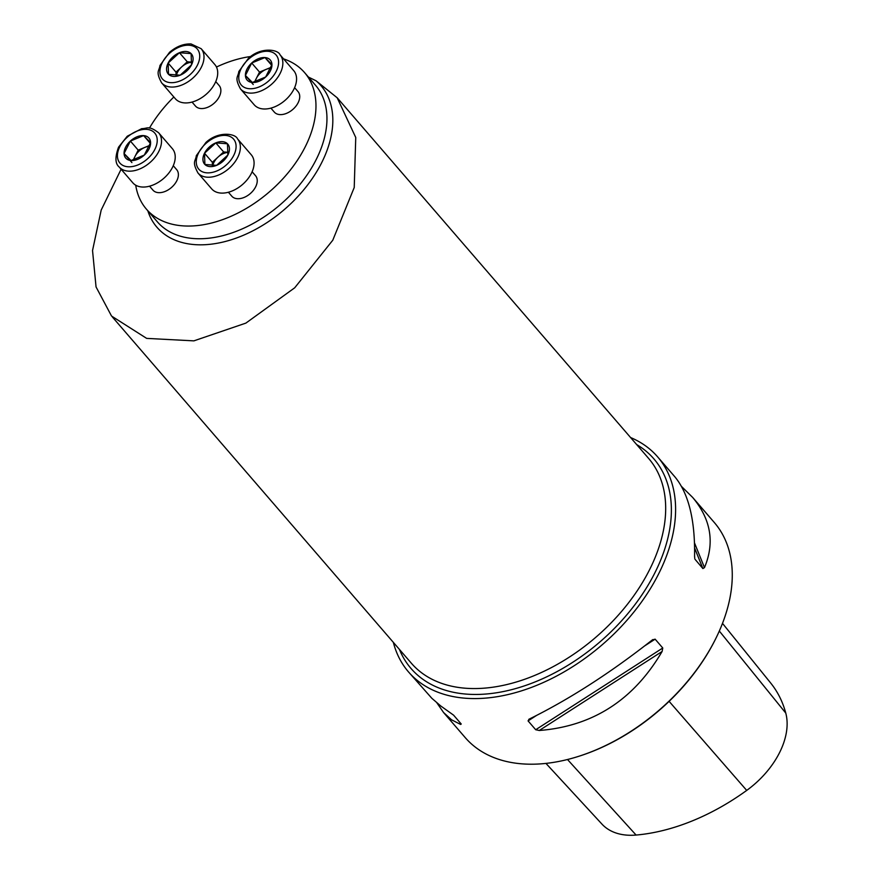 <?xml version="1.0" encoding="UTF-8"?>
<svg xmlns="http://www.w3.org/2000/svg" width="879" height="879" viewBox="0 0 879 879"><rect width="100%" height="100%" fill="white"/><g stroke="black" fill="none" stroke-linecap="round" stroke-linejoin="round"><path stroke-width="1.32" d="M215.751 81.593L219.168 85.538A15.668 10.098 139.2 0 1 216.97 100.239A15.668 10.098 139.2 0 1 200.873 108.535A15.668 10.098 139.2 0 1 195.446 106.029L192.029 102.074M252.119 171.757L255.536 175.712A15.668 10.098 139.2 0 1 253.339 190.413A15.668 10.098 139.2 0 1 237.242 198.698A15.668 10.098 139.2 0 1 231.814 196.204L228.397 192.248M135.718 185.194A104.48 67.298 -40.8 0 0 146.419 209.158A104.48 67.298 -40.8 0 0 182.568 225.837A104.48 67.298 -40.8 0 0 289.894 170.592A104.48 67.298 -40.8 0 0 304.563 72.583A104.48 67.298 -40.8 0 0 283.565 58.871M250.669 56.52A104.48 67.298 -40.8 0 0 216.476 67.035M173.844 96.998A104.48 67.298 -40.8 0 0 149.419 128.147M173.262 165.702L176.679 169.658A15.668 10.098 139.2 0 1 174.481 184.359A15.668 10.098 139.2 0 1 158.385 192.644A15.668 10.098 139.2 0 1 152.957 190.139L149.54 186.183M294.608 87.647L298.025 91.603A15.668 10.098 139.2 0 1 298.113 102.766A15.668 10.098 139.2 0 1 279.731 114.589A15.668 10.098 139.2 0 1 274.303 112.083L270.886 108.128M393.352 642.384A164.549 105.985 -40.8 0 0 408.548 671.963A164.549 105.985 -40.8 0 0 465.485 698.234A164.549 105.985 -40.8 0 0 634.528 611.224A164.549 105.985 -40.8 0 0 657.635 456.871A164.549 105.985 -40.8 0 0 630.573 437.533M681.533 486.472L692.663 497.437L714.297 522.5A164.549 105.985 139.2 0 1 715.264 639.593A164.549 105.985 139.2 0 1 580.92 755.599A164.549 105.985 139.2 0 1 465.211 737.591L443.576 712.528L436.874 702.837M692.663 497.437C710.968 519.302 714.913 542.695 704.475 567.614L702.892 568.559L694.959 559.209M694.74 558.451L694.575 556.154C695.146 519.819 688.565 493.361 674.83 476.781L657.635 456.871M652.218 640.011L655.13 639.165L662.766 647.999L662.118 651.471C633.682 699.959 592.732 726.307 539.266 730.493L535.707 729.735L528.07 720.89L529.367 719.033C569.383 699.266 610.334 672.929 652.218 640.011L652.822 639.571M528.806 719.341L529.367 719.033M408.548 671.963L431.853 698.311L440.687 705.925L453.597 715.165L461.233 724.01L460.651 724.45L451.564 719.813L443.576 712.528M461.233 724.01L460.651 724.45L459.805 722.351M545.947 763.401L601.939 824.095A73.759 47.51 -40.8 0 0 636.088 835.05A183.469 118.171 -40.8 0 0 746.71 790.408A73.759 47.51 -40.8 0 0 785.771 713.078A183.469 118.171 -40.8 0 0 770.696 683.038L722.494 623.365M715.264 639.593L714.858 640.406A162.989 104.986 139.2 0 1 581.788 755.314L580.92 755.599M308.441 77.077L316.088 80.813L337.173 97.778L355.753 137.498L354.226 187.513L332.778 240.22L294.707 287.796L245.878 323.109L193.852 340.865L146.65 338.382L111.534 316.044L96.053 286.95L92.537 250.515L101.195 210.059L121.104 169.24M216.575 165.362A15.317 9.867 -40.8 0 0 227.87 155.023A15.317 9.867 -40.8 0 0 227.474 143.782A15.317 9.867 -40.8 0 0 215.794 142.881A15.317 9.867 -40.8 0 0 204.51 153.232A15.317 9.867 -40.8 0 0 204.895 164.472A15.317 9.867 -40.8 0 0 216.575 165.362L227.87 155.023L227.474 143.782L215.794 142.881L204.51 153.232L204.895 164.472L216.575 165.362M197.984 173.009L211.696 188.886A26.117 16.822 -40.8 0 0 220.739 193.061A26.117 16.822 -40.8 0 0 247.57 179.25A26.117 16.822 -40.8 0 0 251.229 154.748L237.528 138.871A26.117 16.822 139.2 0 1 233.858 163.373A26.117 16.822 139.2 0 1 207.026 177.184A26.117 16.822 139.2 0 1 197.984 173.009C191.732 161.439 195.599 161.494 196.336 155.627L205.939 142.442C218.442 130.762 235.616 133.531 237.528 138.871M228.199 152.397A13.273 8.548 -40.8 0 0 217.981 157.132L223.629 151.957L228.199 152.309M212.454 165.604L212.344 162.296L217.981 157.132A13.273 8.548 -40.8 0 0 212.751 165.615M212.344 162.296L204.51 153.232M223.629 151.957L215.794 142.881M124.071 153.517A15.317 9.867 -40.8 0 0 131.037 160.527A15.317 9.867 -40.8 0 0 144.299 155.078A15.317 9.867 -40.8 0 0 150.595 142.618A15.317 9.867 -40.8 0 0 143.629 135.608A15.317 9.867 -40.8 0 0 130.367 141.058A15.317 9.867 -40.8 0 0 124.071 153.517L131.037 160.527L144.299 155.078L150.595 142.618L143.629 135.608L130.367 141.058L124.071 153.517L131.905 162.593M119.126 166.955L132.839 182.832A26.117 16.822 -40.8 0 0 163.604 178.492A26.117 16.822 -40.8 0 0 172.372 148.683L158.67 132.806A26.117 16.822 139.2 0 1 149.891 162.615A26.117 16.822 139.2 0 1 119.126 166.955C115.116 163.637 114.929 157.033 118.577 147.123L127.268 136.223L141.717 128.642C147.628 128.773 148.133 124.939 158.67 132.806M149.375 146.332A13.273 8.548 -40.8 0 0 144.826 147.408L149.727 145.398M133.179 160.066L138.201 150.133L144.826 147.408A13.273 8.548 -40.8 0 0 135.047 156.363A13.273 8.548 -40.8 0 0 133.828 159.901M138.201 150.133L130.367 141.058M150.364 143.409L143.629 135.608M179.426 52.718A15.317 9.867 -40.8 0 0 168.142 63.057A15.317 9.867 -40.8 0 0 168.526 74.297A15.317 9.867 -40.8 0 0 180.206 75.187A15.317 9.867 -40.8 0 0 191.501 64.848A15.317 9.867 -40.8 0 0 191.106 53.608A15.317 9.867 -40.8 0 0 179.426 52.718L168.142 63.057L168.526 74.297L180.206 75.187L191.501 64.848L191.106 53.608L179.426 52.718L187.26 61.783L191.831 62.134M161.615 82.835L175.328 98.712A26.117 16.822 -40.8 0 0 206.093 94.383A26.117 16.822 -40.8 0 0 214.861 64.574L201.159 48.697A26.117 16.822 139.2 0 1 192.38 78.506A26.117 16.822 139.2 0 1 161.615 82.835C155.363 71.265 159.231 71.331 159.967 65.464L169.57 52.268C176.514 46.411 183.678 43.631 191.073 43.95L201.159 48.697M191.831 62.222A13.273 8.548 -40.8 0 0 181.623 66.958L187.26 61.783M176.086 75.429L175.976 72.133L181.623 66.958A13.273 8.548 -40.8 0 0 176.382 75.44M175.976 72.133L168.142 63.057M271.941 64.563A15.317 9.867 -40.8 0 0 264.975 57.553A15.317 9.867 -40.8 0 0 251.702 63.002A15.317 9.867 -40.8 0 0 245.417 75.462A15.317 9.867 -40.8 0 0 252.383 82.472A15.317 9.867 -40.8 0 0 265.645 77.022A15.317 9.867 -40.8 0 0 271.941 64.563L264.975 57.553L251.702 63.002L245.417 75.462L252.383 82.472L265.645 77.022L271.941 64.563M240.472 88.9L254.185 104.777A26.117 16.822 -40.8 0 0 274.105 107.073A26.117 16.822 -40.8 0 0 293.872 89.229A26.117 16.822 -40.8 0 0 293.718 70.639L280.005 54.751A26.117 16.822 139.2 0 1 280.159 73.353A26.117 16.822 139.2 0 1 260.393 91.196A26.117 16.822 139.2 0 1 240.472 88.9C234.221 77.33 238.088 77.385 238.824 71.518L248.427 58.333C260.931 46.653 278.105 49.422 280.005 54.751M254.525 82.011L259.536 72.078L266.172 69.353A13.273 8.548 -40.8 0 0 256.393 78.308A13.273 8.548 -40.8 0 0 255.174 81.846M270.721 68.276A13.273 8.548 -40.8 0 0 266.172 69.353L271.073 67.342M271.71 65.365L264.975 57.553M253.251 84.538L245.417 75.462M259.536 72.078L251.702 63.002M146.419 209.158L157.385 221.86A104.48 67.298 -40.8 0 0 280.445 204.51A104.48 67.298 -40.8 0 0 315.539 85.285L304.563 72.583M746.71 790.408L669.106 701.343M636.088 835.05L567.504 759.511M785.771 713.078L719.319 631.034M539.266 730.493L662.118 651.471M535.707 729.735L662.766 647.999M528.07 720.89L536.267 715.616M644.999 645.68L655.13 639.165M702.892 568.559L694.63 548.078M704.475 567.614L694.509 542.914M316.088 80.813A108.348 69.793 139.2 0 1 277.5 215.113A108.348 69.793 139.2 0 1 147.826 210.784M636.66 444.576A160.407 103.315 139.2 0 1 641.231 595.907A160.407 103.315 139.2 0 1 466.551 694.124A160.407 103.315 139.2 0 1 399.44 649.427M112.391 317.011L411.339 663.205A156.715 100.942 -40.8 0 0 465.573 688.235A156.715 100.942 -40.8 0 0 626.562 605.367A156.715 100.942 -40.8 0 0 648.57 458.366L337.184 97.767M206.741 172.822A22.986 14.8 -40.8 0 0 236.088 145.947A22.986 14.8 -40.8 0 0 205.73 143.618A22.986 14.8 -40.8 0 0 206.741 172.822M119.808 146.716A22.986 14.8 -40.8 0 0 137.915 164.922A22.986 14.8 -40.8 0 0 154.275 132.553A22.986 14.8 -40.8 0 0 119.808 146.716M189.26 45.258A22.986 14.8 -40.8 0 0 159.923 72.133A22.986 14.8 -40.8 0 0 190.271 74.462A22.986 14.8 -40.8 0 0 189.26 45.258M276.204 71.364A22.986 14.8 -40.8 0 0 258.085 53.147A22.986 14.8 -40.8 0 0 241.736 85.527A22.986 14.8 -40.8 0 0 276.204 71.364"/></g></svg>

